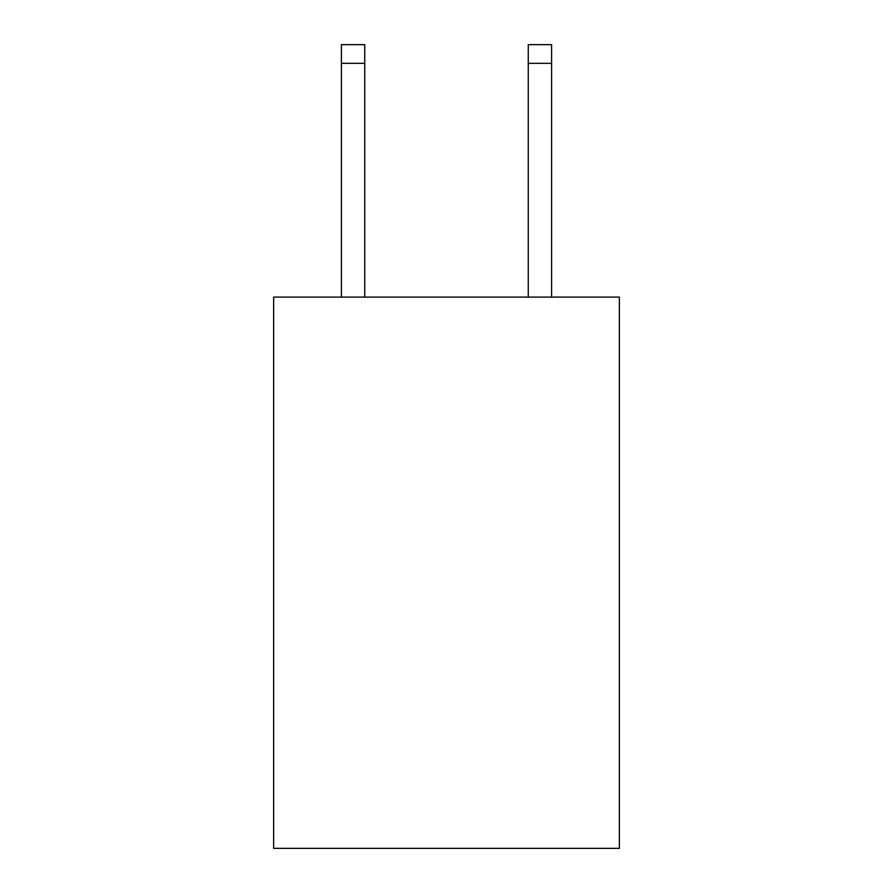 <?xml version="1.0" encoding="UTF-8"?>
<svg xmlns="http://www.w3.org/2000/svg" width="893" height="893" viewBox="0 0 893 893"><rect width="100%" height="100%" fill="white"/><g stroke="black" fill="none" stroke-linecap="round" stroke-linejoin="round"><path stroke-width="1.34" d="M619.351 297.101L619.351 848.35L273.649 848.35L273.649 297.101L619.351 297.101M528.254 297.101L528.254 44.65L551.606 44.65L551.606 297.101M528.254 44.65L551.606 44.65L528.254 44.65M364.746 297.101L364.746 63.336L341.394 63.336L341.394 44.65L364.746 44.65L364.746 63.336M341.394 297.101L341.394 63.336M528.254 63.336L551.606 63.336"/></g></svg>
